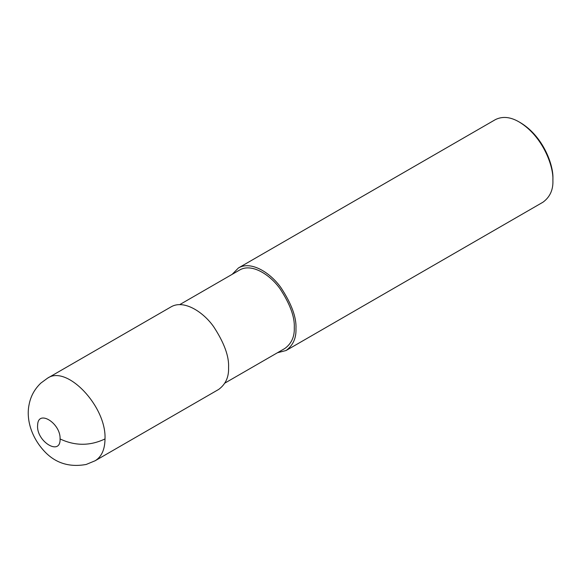 <?xml version="1.0" encoding="UTF-8"?>
<svg xmlns="http://www.w3.org/2000/svg" width="582" height="582" viewBox="0 0 582 582"><rect width="100%" height="100%" fill="white"/><g stroke="black" fill="none" stroke-linecap="round" stroke-linejoin="round"><path stroke-width="0.87" d="M95.15 460.748L218.694 389.416C225.663 384.266 228.952 376.991 228.566 367.606C229.192 356.46 224.201 342.798 213.594 326.611C203.031 311.625 183.628 299.395 171.043 306.881L47.484 378.213L40.864 383.087C34.593 389.082 30.671 396.247 29.1 404.57C26.197 418.051 30.482 436.144 44.094 450.985C55.174 463.054 69.207 467.542 86.194 464.458L95.15 460.748C101.588 456.79 104.876 449.515 105.007 438.937C106.564 406.527 66.799 364.543 47.498 378.205M224.943 383.058L284.896 348.443C291.517 343.547 294.645 336.643 294.274 327.724C294.87 317.132 290.127 304.153 280.051 288.781C270.019 274.544 251.584 262.926 239.624 270.033L179.671 304.648M277.454 352.743L286.089 350.51C293.059 345.359 296.347 338.084 295.962 328.692C296.587 317.546 291.597 303.884 280.99 287.704C270.426 272.718 251.024 260.489 238.431 267.967L232.182 274.326M286.089 350.51L543.028 202.165C549.997 197.014 553.293 189.739 552.9 180.347C553.708 166.539 543.006 136.37 519.202 121.987C510.436 116.858 502.499 116.073 495.377 119.623L238.431 267.967M519.202 121.987L520.606 122.795C543.421 136.581 553.671 165.499 552.9 178.732L552.9 180.347M60.077 438.937C60.79 423.325 38.128 409.117 37.655 424.882C35.706 441.105 60.746 456.768 60.077 438.937C75.056 446.045 90.028 446.045 105.007 438.937"/></g></svg>
